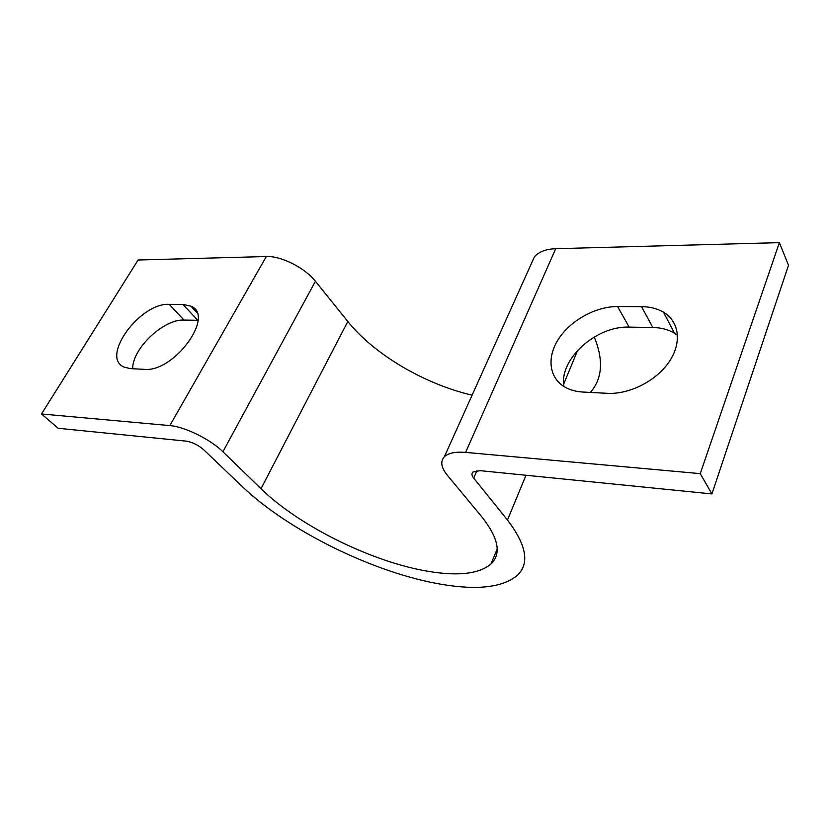 <?xml version="1.0" encoding="UTF-8"?>
<svg xmlns="http://www.w3.org/2000/svg" width="830" height="830" viewBox="0 0 830 830"><rect width="100%" height="100%" fill="white"/><g stroke="black" fill="none" stroke-linecap="round" stroke-linejoin="round"><path stroke-width="1.25" d="M677.55 335.31L674.551 333.255C668.399 329.572 661.157 327.653 652.826 327.497L629.182 327.124C596.116 325.682 558.891 359.4 563.902 386.479M607.415 393.316C629.306 394.561 656.208 380.991 669.136 361.828C682.187 342.697 679.262 321.469 663.471 312.205C657.256 308.573 649.942 306.726 641.507 306.654L617.582 306.54C595.816 306.436 570.812 320.245 558.694 338.775C546.482 357.263 548.91 378.345 565.51 387.413C570.521 390.131 576.362 391.677 583.034 392.051L607.415 393.316M444.372 456.749C448.314 453.024 455.4 451.572 465.62 452.392L700.25 473.639L779.38 242.64L555.726 248.699C545.86 249.093 538.753 251.812 534.406 256.854L444.372 456.749C440.128 461.407 441.135 467.612 447.412 475.351L481.774 516.768C498.56 538.048 501.631 553.797 490.976 564.016C479.232 573.789 458.668 576.29 429.286 571.517C373.438 562.605 299.557 526.417 261.004 488.725L347.812 321.49L315.421 281.266C305.035 267.882 281.08 255.785 266.326 256.532L138.091 260.008L41.5 413.973L169.828 425.593C184.644 426.651 210.581 439.454 222.907 451.748L261.004 488.725M700.25 473.639L711.912 493.923L788.5 265.299L779.38 242.64M711.912 493.923L480.103 470.651L472.83 472.063C471.419 473.557 471.71 475.569 473.702 478.122L507.462 520.037C526.635 545.165 529.862 563.674 517.132 575.574C502.461 587.484 477.167 590.389 441.259 584.279C374.745 573.146 288.612 531.024 241.997 486.318L203.682 449.736C198.266 445.056 192.446 442.183 186.242 441.145L58.173 428.28L41.5 413.973M594.239 336.98C603.638 359.857 602.435 378.252 590.628 392.175M472.104 395.184C424.742 384.155 374.455 354.721 347.812 321.49M531.086 264.199L534.406 256.854M197.965 320.297L184.063 320.079C163.718 318.876 132.364 348.424 132.665 368.738M169.185 304.351C140.114 302.514 100.025 357.232 124.147 367.13L130.518 368.634L144.275 369.34C174.093 372.618 215.416 315.514 190.921 306.156L182.932 304.423L169.185 304.351L184.063 320.079M652.826 327.497L641.507 306.654M465.62 452.392L555.726 248.699M629.182 327.124L617.582 306.54M476.97 470.589L473.702 478.122M507.462 520.037L525.981 475.258M563.663 384.155L577.67 350.281M169.828 425.593L266.326 256.532M222.907 451.748L315.421 281.266M182.932 304.423L197.768 320.297M674.551 333.255L663.471 312.205M490.976 564.016L497.18 548.983M190.921 306.156L196.814 312.495"/></g></svg>
